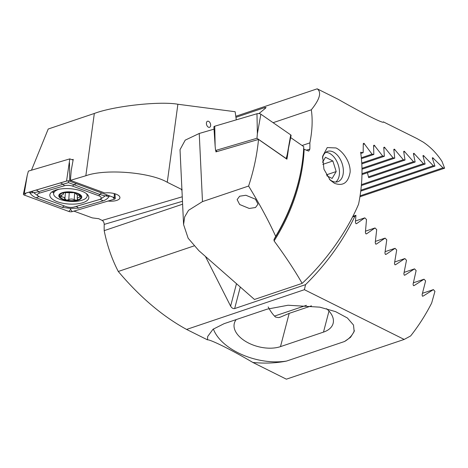 <?xml version="1.0" encoding="UTF-8"?>
<svg xmlns="http://www.w3.org/2000/svg" width="468" height="468" viewBox="0 0 468 468"><rect width="100%" height="100%" fill="white"/><g stroke="black" fill="none" stroke-linecap="round" stroke-linejoin="round"><path stroke-width="0.7" d="M108.067 201.047A10.571 4.153 -176.1 0 0 119.925 197.707A10.571 4.153 -176.1 0 0 117.24 194.67A10.571 4.153 -176.1 0 0 104.756 192.98L70.422 180.35L71.2 170.586L73.236 159.372L72.06 159.723M208.418 127.185A3.206 1.977 71.4 0 0 209.559 127.308A3.206 1.977 71.4 0 0 210.618 124.494A3.206 1.977 71.4 0 0 208.652 121.358A3.206 1.977 71.4 0 0 207.511 121.235A3.206 1.977 71.4 0 0 206.452 124.049A3.206 1.977 71.4 0 0 208.418 127.185M209.553 127.308A3.206 1.977 71.4 0 0 210.612 124.494A3.206 1.977 71.4 0 0 208.646 121.358A3.206 1.977 71.4 0 0 207.505 121.235M352.854 216.339L355.932 215.303L355.405 222.312L355.961 223.669L356.669 223.593L364.788 217.854L355.522 220.978M364.788 217.854L366.497 219.533L365.385 232.502L365.912 233.865L366.631 233.789L375.008 227.963L365.543 231.157M375.008 227.963L376.699 229.648L375.225 242.74L375.722 244.115L376.453 244.033L385.1 238.113L375.424 241.377M385.1 238.113L386.767 239.809L384.924 253.03L385.386 254.411L386.135 254.329L395.05 248.315L385.158 251.649M395.05 248.315L396.694 250.017L394.465 263.367L394.898 264.759L395.659 264.672L404.867 258.564L394.746 261.975M404.867 258.564L406.487 260.272L403.849 273.757L404.247 275.166L405.019 275.073L414.537 268.86L404.176 272.353M414.537 268.86L416.128 270.58L413.063 284.205L413.425 285.626L414.209 285.527L424.049 279.203L413.437 282.789M424.049 279.203L425.617 280.935L422.095 294.717L422.417 296.15L423.218 296.045L433.403 289.61L422.516 293.278M181.947 190.154L181.444 189.903L182.157 189.698M268.17 306.932C270.463 311.22 272.902 314.595 275.488 317.058L278.419 317.608L280.525 317.064L289.195 313.367L311.489 305.844M279.887 317.316L279.373 317.456M236.293 119.849L235.141 111.723L177.887 104.253L167.269 182.268C150.052 172.166 105.271 168.579 85.843 175.752L70.422 180.35M181.917 189.575L167.269 182.268M85.843 175.752L94.325 113.467L48.216 129.022L31.473 170.2M73.926 211.126L92.336 217.901L98.713 218.702L102.176 220.428C103.457 221.247 104.13 222.575 104.206 224.4A134.562 89.991 -63.5 0 0 104.188 230.648C107.154 245.46 111.852 259.067 118.281 271.469C139.838 297.022 162.612 316.345 186.597 329.431L207.453 339.832L207.693 336.48L213.004 329.267L224.119 323.663L267.117 309.161L288.036 305.241L319.82 307.16L335.603 311.641L347.408 318L353.504 325.038L354.171 331.549L350.538 337.317L344.559 341.494L286.556 361.062C276.132 363.156 264.9 363.624 252.849 362.46L286.369 379.174L404.176 339.435L304.405 289.692L305.551 284.649L234.649 308.57C233.105 308.845 231.759 308.032 230.613 306.13L236.486 283.69M252.849 362.46C229.338 348.566 209.412 339.177 207.453 339.832M182.614 204.194L104.188 230.648M193.998 245.928L118.281 271.469M205.429 256.429L230.613 306.13M304.405 289.692L186.597 329.431M433.403 289.61L434.942 291.348L431.66 303.042A134.562 89.991 -63.5 0 1 410.635 335.942L404.176 339.435M422.417 296.15L422.733 296.209M413.425 285.626L413.735 285.691M306.394 305.335L274.523 316.087M404.247 275.166L404.557 275.225M394.898 264.759L395.208 264.824M385.386 254.411L385.69 254.475M375.722 244.115L376.02 244.179M365.912 233.865L366.21 233.936M355.961 223.669L356.253 223.733M94.325 113.467C113.782 106.055 159.74 100.989 177.887 104.253M355.932 215.303L354.96 216.152C342.892 241.155 326.418 263.987 305.551 284.649M354.96 216.152L352.533 216.971M286.556 361.062A51.264 29.408 14.7 0 1 213.373 328.986M354.381 330.478A51.264 29.408 14.7 0 1 344.559 341.494M236.217 319.58A28.835 16.544 -165.3 0 0 234.333 323.294A28.835 16.544 -165.3 0 0 248.508 343.015A28.835 16.544 -165.3 0 0 280.484 346.624L323.487 332.116A28.835 16.544 -165.3 0 0 333.122 323.394A28.835 16.544 -165.3 0 0 326.576 308.704M62.952 193.167L63.145 193.424L63.783 192.676L74.16 192.687A10.735 4.218 -176.1 0 0 63.783 192.676A10.735 4.218 -176.1 0 0 59.67 196.349L64.215 197.426L64.888 199.017M65.385 192.518L64.917 198.859L66.456 200.129A10.735 4.218 -176.1 0 0 76.506 200.205L77.115 200.058A10.735 4.218 -176.1 0 0 80.958 196.624L80.859 196.32A10.735 4.218 -176.1 0 0 78.799 194.331A10.735 4.218 -176.1 0 0 74.664 192.798L74.16 192.687M77.115 200.058L77.495 198.941L77.179 198.075L80.958 196.624L80.519 196.01L76.459 194.425L75.746 193.43M75.705 193.302L75.681 193.629L74.664 192.798M59.243 189.195A16.819 6.611 -176.1 0 0 53.621 193.641A16.819 6.611 -176.1 0 0 57.067 198.046A16.819 6.611 -176.1 0 0 80.601 200.632A16.819 6.611 -176.1 0 0 87.183 195.928A16.819 6.611 -176.1 0 0 86.229 193.495M63.297 192.395A11.536 4.534 -176.1 0 0 61.15 198.637A11.536 4.534 -176.1 0 0 77.284 200.415A11.536 4.534 -176.1 0 0 79.431 194.173A11.536 4.534 -176.1 0 0 63.297 192.395M63.18 192.898L63.145 193.424C63.911 194.033 63.215 194.653 61.051 195.296L59.67 196.349A10.735 4.218 -176.1 0 0 65.959 200.023M77.676 199.444L77.495 198.941M66.456 200.129L68.773 199.713C70.393 198.771 72.201 198.783 74.19 199.748L76.506 200.205M63.145 193.424L63.49 193.892L63.566 192.734M56.33 189.879A19.545 7.681 -176.1 0 0 49.836 195.033A19.545 7.681 -176.1 0 0 61.132 202.872A19.545 7.681 -176.1 0 0 82.339 202.849A19.545 7.681 -176.1 0 0 88.832 197.689A19.545 7.681 -176.1 0 0 77.53 189.856A19.545 7.681 -176.1 0 0 56.33 189.879M66.052 206.593A6.406 2.515 -176.1 0 0 74.184 206.991A6.406 2.515 -176.1 0 0 74.272 206.961L99.076 199.637A6.406 2.515 -176.1 0 0 98.766 195.759L72.61 186.135A6.406 2.515 -176.1 0 0 64.391 185.767L39.587 193.085A6.406 2.515 -176.1 0 0 39.423 196.782A6.406 2.515 -176.1 0 0 39.897 196.969L66.052 206.593M68.901 211.489A2.562 1.006 -176.1 0 0 72.189 211.635L114.42 199.169A2.562 1.006 -176.1 0 0 115.274 198.444A2.562 1.006 -176.1 0 0 114.484 197.695A2.562 1.006 -176.1 0 0 114.297 197.619L69.761 181.239A2.562 1.006 -176.1 0 0 66.509 181.075A2.562 1.006 -176.1 0 0 66.474 181.087L24.242 193.559A2.562 1.006 -176.1 0 0 23.4 194.179A2.562 1.006 -176.1 0 0 24.371 195.109L68.901 211.489L70.574 209.43L72.189 211.635M73.102 160.103L69.796 158.886L28.408 171.107L27.255 175.254L24.242 193.559L26.044 193.05L24.371 195.109M69.796 158.886L66.55 181.069M107.576 195.144L105.903 195.653C106.71 196.396 107.88 196.507 109.424 195.998C108.102 198.286 106.025 199.889 103.188 200.807L78.378 208.131L70.569 208.43L62.355 207.412L36.2 197.788C33.205 196.607 30.999 194.805 29.589 192.395C31.233 193.05 32.397 193.044 33.082 192.371C32.28 191.628 31.104 191.517 29.56 192.026L26.044 193.05M29.56 192.026L66.889 180.993M70.569 208.43L70.574 209.43M29.022 192.184L29.589 192.395M78.378 208.131A4.487 2.831 -106.4 0 0 75.395 206.645L100.205 199.321L105.165 195.946L99.813 194.472L68.468 182.619L38.581 191.71L33.772 192.722L38.885 196.525M33.082 192.371L33.772 192.722M105.165 195.946L105.903 195.653M68.346 180.566L68.468 182.619M255.458 199.204L258.014 204.124L255.505 207.517L249.251 208.459L239.68 204.522L237.13 199.608L239.634 196.209L245.893 195.267L255.458 199.204M336.001 147.952C343.015 151.217 350.667 162.238 350.134 172.148C348.256 182.766 343.032 186.48 334.462 183.286L330.209 180.139L323.955 169.24L322.604 156.33L327.231 147.578L336.001 147.952M322.44 158.114A16.017 9.886 -108.6 0 1 327.582 151.369A16.017 9.886 -108.6 0 1 333.286 151.983A16.017 9.886 -108.6 0 1 343.114 167.667A16.017 9.886 -108.6 0 1 337.82 181.724A16.017 9.886 -108.6 0 1 332.116 181.11A16.017 9.886 -108.6 0 1 329.361 179.226M361.969 168.31L393.038 157.827L384.333 147.116L383.766 147.467L384.357 156.277L382.613 155.967L374.189 145.162L373.593 145.525L373.827 154.452L372.06 154.153L363.899 143.255L363.279 143.629L363.162 152.673L360.635 152.258A134.562 89.991 116.5 0 1 358.564 204.206C346.981 231.619 325.64 261.565 302.141 283.38C294.793 270.469 285.445 256.318 274.096 240.926L273.996 239.517L275.681 236.346C268.872 221.247 259.845 204.481 248.59 186.048C253.679 170.715 256.985 155.177 258.523 139.435L215.918 151.884L215.918 150.714M363.899 143.255L363.279 143.629M374.189 145.162L373.593 145.525M383.438 121.902L416.953 138.569L423.136 142.067A134.562 89.991 -63.5 0 1 442.055 161.501L444.6 168.211L443.003 167.854L432.689 157.681L432.297 157.979L434.942 166.093L433.321 165.748L423.365 155.452L422.937 155.762L425.125 164.028L423.47 163.689L413.858 153.282L413.39 153.603L415.145 162.016L413.472 161.688L404.176 151.176L403.673 151.503L405.025 160.056L403.322 159.734L394.331 149.117L393.799 149.462L394.758 158.143L393.038 157.827M423.365 155.452L422.937 155.762M432.689 157.681L432.297 157.979M384.333 147.116L383.766 147.467M394.331 149.117L393.799 149.462M404.176 151.176L403.673 151.503M413.858 153.282L413.39 153.603M367.468 172.727L368.439 176.881A28.835 6.558 -8.1 0 1 368.696 177.536A28.835 6.558 -8.1 0 1 368.708 177.682L415.145 162.016M367.672 173.511L367.386 172.756M368.439 176.881L413.472 161.688M361.975 174.383A28.835 6.558 -8.1 0 1 362.378 174.441L405.025 160.056M361.986 173.681L403.322 159.734M361.986 169.2L394.758 158.143M302.141 283.38L254.463 299.461L198.871 250.672L188.148 238.235L183.579 224.546L180.022 149.678L185.223 140.131L199.239 133.474L214.034 129.15M199.239 133.474L202.48 201.603L248.59 186.048M288.493 148.315A143.319 95.846 116.5 0 1 286.913 159.184L258.523 139.435M275.681 236.346A138.587 92.676 -63.5 0 0 302.088 163.894A138.587 92.676 -63.5 0 0 303.767 146.677L290.675 137.598M303.51 148.479L304.159 149.245L308.716 151.106L309.851 149.128A134.562 89.991 -63.5 0 0 309.869 142.88C312.291 130.753 312.776 119.726 311.314 109.804C319.82 99.239 321.773 92.243 317.187 88.826L338.042 99.228C360.179 111.887 384.825 124.722 383.432 121.855L383.438 121.879M360.805 153.469L363.162 152.673M302.076 145.507L309.869 142.88M273.113 122.686L311.314 109.804M265.017 108.605L264.87 107.564L235.936 117.328M264.87 107.564L266.046 107.494L265.426 108.272L258.944 113.601M235.79 116.286L317.187 88.826M359.927 196.771L444.6 168.211M360.079 195.829L443.003 167.854M360.74 191.125L434.942 166.093M360.857 190.189L433.321 165.748M361.355 185.539L425.125 164.028M361.436 184.62L423.47 163.689M361.793 163.888L384.357 156.277M361.746 163.01L382.613 155.967M361.401 158.64L373.827 154.452M361.319 157.774L372.06 154.153M202.48 201.603L188.557 210.302L184.673 216.889L183.579 224.546M290.722 134.895A2.562 1.006 3.9 0 1 291.096 135.533L287.241 154.458L290.722 134.895L260.857 114.186A2.562 1.006 3.9 0 0 256.973 113.742L214.748 126.208A2.562 1.006 3.9 0 0 213.894 126.939L215.145 146.209L214.748 126.208M217.105 151.538L215.584 150.48L256.967 138.265L257.377 133.743L260.857 114.186M256.967 138.265L286.235 158.558L287.241 154.458M215.584 150.48L215.145 146.209M325.746 152.352A16.017 9.886 -108.6 0 1 332.982 155.961A16.017 9.886 -108.6 0 1 338.341 165.204A16.017 9.886 -108.6 0 1 339.335 174.798A16.017 9.886 -108.6 0 1 335.767 182.052M326.886 175.81L332.14 178.443L336.194 171.557L332.865 160.974L325.482 157.277L322.534 162.279M326.348 174.88L336.194 171.557M322.803 164.367L332.865 160.974M240.289 287.024L234.649 308.57M182.473 201.293L104.206 224.4M182.263 196.782L102.176 220.428M289.195 313.367L280.484 346.624M328.998 311.074L323.487 332.116M79.689 195.601L79.589 197.069M74.658 192.798L74.19 199.748M69.241 192.845L68.773 199.713M61.723 195.103L61.595 196.958M52.065 191.792A19.545 7.681 -176.1 0 0 53.662 192.997M53.235 191.09A18.86 7.412 -176.1 0 0 53.767 191.488M69.486 162.788L69.761 181.239M114.233 193.576L114.297 197.619M112.917 197.11L114.42 199.169M35.591 190.219A4.487 2.831 -106.4 0 1 38.581 191.71L39.587 193.085M60.401 182.894L63.385 184.386L64.391 185.767M76.424 183.62L73.657 184.848L72.61 186.135M102.088 193.126A4.487 2.463 110.2 0 0 99.813 194.472L98.766 195.759M103.188 200.807L100.205 199.321L99.076 199.637M62.355 207.412A4.487 2.463 110.2 0 1 64.631 206.066M36.2 197.788L38.967 196.56M413.56 154.224L414.601 153.873M403.814 152.135L404.908 151.767M393.904 150.105L395.05 149.713M383.842 148.122L385.035 147.718M273.996 239.517A135.316 90.494 -63.5 0 0 301.866 165.379L302.088 163.894M304.159 149.245A134.562 89.991 116.5 0 1 274.096 240.926M432.543 158.576L433.467 158.26M423.142 156.37L424.125 156.037M373.639 146.186L374.88 145.764M363.297 144.296L364.584 143.863M306.125 150.228L309.851 149.128M257.377 133.743L256.973 113.742M53.814 190.809L53.621 193.641M87.288 194.39L87.183 195.928M77.401 194.875L77.179 198.075M27.255 175.254L23.4 194.179M114.97 193.781L115.274 198.444M39.423 196.782L38.358 196.314"/></g></svg>
